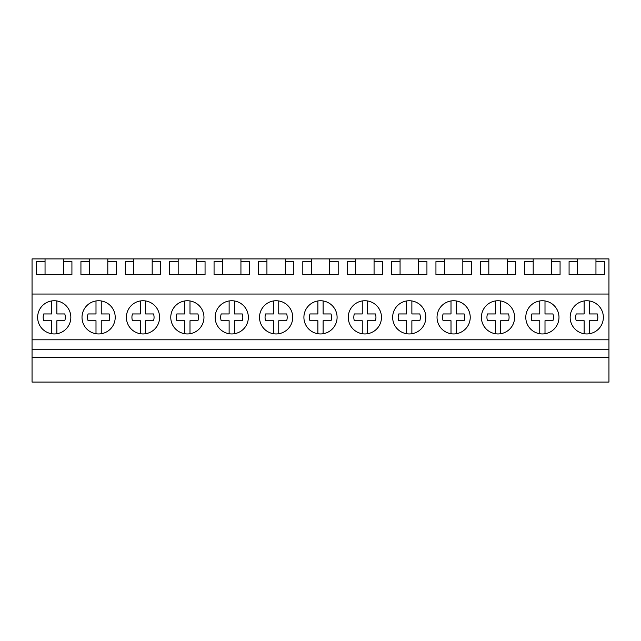 <?xml version="1.0" encoding="UTF-8"?>
<svg xmlns="http://www.w3.org/2000/svg" width="641" height="641" viewBox="0 0 641 641"><rect width="100%" height="100%" fill="white"/><g stroke="black" fill="none" stroke-linecap="round" stroke-linejoin="round"><path stroke-width="0.96" d="M32.05 357.301L32.05 382.084L608.95 382.084L608.95 357.301L32.05 357.301L32.05 349.738L608.95 349.738L608.95 357.301M45.046 258.916L63.435 258.916L63.435 261.56L71.92 261.56L71.92 274.636L36.553 274.636L36.553 261.56L45.046 261.56L45.046 258.916L32.05 258.916L32.05 349.738M32.05 339.794L608.95 339.794L608.95 349.738M32.05 294.035L608.95 294.035L608.95 339.794M54.237 300.741A16.594 16.594 0 0 0 37.643 317.343A16.594 16.594 0 0 0 54.237 333.937A16.594 16.594 0 0 0 70.839 317.343A16.594 16.594 0 0 0 54.237 300.741M498.009 300.741A16.594 16.594 0 0 0 481.407 317.343A16.594 16.594 0 0 0 498.009 333.937A16.594 16.594 0 0 0 514.603 317.343A16.594 16.594 0 0 0 498.009 300.741M276.127 300.741A16.594 16.594 0 0 0 259.525 317.343A16.594 16.594 0 0 0 276.127 333.937A16.594 16.594 0 0 0 292.721 317.343A16.594 16.594 0 0 0 276.127 300.741M187.372 333.937A16.594 16.594 0 0 0 203.966 317.343A16.594 16.594 0 0 0 187.372 300.741A16.594 16.594 0 0 0 170.77 317.343A16.594 16.594 0 0 0 187.372 333.937M231.746 333.937A16.594 16.594 0 0 0 248.347 317.343A16.594 16.594 0 0 0 231.746 300.741A16.594 16.594 0 0 0 215.152 317.343A16.594 16.594 0 0 0 231.746 333.937M98.618 300.741A16.594 16.594 0 0 0 82.016 317.343A16.594 16.594 0 0 0 98.618 333.937A16.594 16.594 0 0 0 115.212 317.343A16.594 16.594 0 0 0 98.618 300.741M142.991 333.937A16.594 16.594 0 0 0 159.593 317.343A16.594 16.594 0 0 0 142.991 300.741A16.594 16.594 0 0 0 126.397 317.343A16.594 16.594 0 0 0 142.991 333.937M409.254 333.937A16.594 16.594 0 0 0 425.848 317.343A16.594 16.594 0 0 0 409.254 300.741A16.594 16.594 0 0 0 392.653 317.343A16.594 16.594 0 0 0 409.254 333.937M364.873 333.937A16.594 16.594 0 0 0 381.475 317.343A16.594 16.594 0 0 0 364.873 300.741A16.594 16.594 0 0 0 348.279 317.343A16.594 16.594 0 0 0 364.873 333.937M320.5 333.937A16.594 16.594 0 0 0 337.094 317.343A16.594 16.594 0 0 0 320.5 300.741A16.594 16.594 0 0 0 303.906 317.343A16.594 16.594 0 0 0 320.5 333.937M542.382 300.741A16.594 16.594 0 0 0 525.788 317.343A16.594 16.594 0 0 0 542.382 333.937A16.594 16.594 0 0 0 558.984 317.343A16.594 16.594 0 0 0 542.382 300.741M453.628 333.937A16.594 16.594 0 0 0 470.23 317.343A16.594 16.594 0 0 0 453.628 300.741A16.594 16.594 0 0 0 437.034 317.343A16.594 16.594 0 0 0 453.628 333.937M586.763 333.937A16.594 16.594 0 0 0 603.357 317.343A16.594 16.594 0 0 0 586.763 300.741A16.594 16.594 0 0 0 570.161 317.343A16.594 16.594 0 0 0 586.763 333.937M63.435 258.916L577.565 258.916L577.565 274.636M551.581 258.916L551.581 261.56L560.066 261.56L560.066 274.636L524.699 274.636L524.699 261.56L533.192 261.56L533.192 274.636M533.192 258.916L533.192 261.56M507.199 258.916L507.199 261.56L515.693 261.56L515.693 274.636L480.325 274.636L480.325 261.56L488.819 261.56L488.819 274.636M488.819 258.916L488.819 261.56M462.826 258.916L462.826 261.56L471.311 261.56L471.311 274.636L435.944 274.636L435.944 261.56L444.437 261.56L444.437 274.636M444.437 258.916L444.437 261.56M418.445 258.916L418.445 261.56L426.938 261.56L426.938 274.636L391.571 274.636L391.571 261.56L400.064 261.56L400.064 274.636M400.064 258.916L400.064 261.56M374.072 258.916L374.072 261.56L382.557 261.56L382.557 274.636L347.19 274.636L347.19 261.56L355.683 261.56L355.683 274.636M355.683 258.916L355.683 261.56M329.69 258.916L329.69 261.56L338.184 261.56L338.184 274.636L302.816 274.636L302.816 261.56L311.31 261.56L311.31 274.636M311.31 258.916L311.31 261.56M285.317 258.916L285.317 261.56L293.81 261.56L293.81 274.636L258.443 274.636L258.443 261.56L266.928 261.56L266.928 274.636M266.928 258.916L266.928 261.56M240.936 258.916L240.936 261.56L249.429 261.56L249.429 274.636L214.062 274.636L214.062 261.56L222.555 261.56L222.555 274.636M222.555 258.916L222.555 261.56M196.563 258.916L196.563 261.56L205.056 261.56L205.056 274.636L169.689 274.636L169.689 261.56L178.174 261.56L178.174 274.636M178.174 258.916L178.174 261.56M152.181 258.916L152.181 261.56L160.675 261.56L160.675 274.636L125.307 274.636L125.307 261.56L133.801 261.56L133.801 274.636M133.801 258.916L133.801 261.56M107.808 258.916L107.808 261.56L116.301 261.56L116.301 274.636L80.934 274.636L80.934 261.56L89.419 261.56L89.419 274.636M89.419 258.916L89.419 261.56M608.95 294.035L608.95 258.916L595.954 258.916L595.954 261.56L604.447 261.56L604.447 274.636L569.08 274.636L569.08 261.56L577.565 261.56M577.565 258.916L595.954 258.916M45.046 261.56L45.046 274.636M63.435 261.56L63.435 274.636M595.954 261.56L595.954 274.636M107.808 261.56L107.808 274.636M152.181 261.56L152.181 274.636M196.563 261.56L196.563 274.636M240.936 261.56L240.936 274.636M285.317 261.56L285.317 274.636M329.69 261.56L329.69 274.636M374.072 261.56L374.072 274.636M418.445 261.56L418.445 274.636M462.826 261.56L462.826 274.636M507.199 261.56L507.199 274.636M551.581 261.56L551.581 274.636M51.617 333.729L51.617 320.74L43.708 320.74A11.065 11.065 0 0 1 43.708 313.946L51.617 313.946L51.617 300.95M56.857 300.95L56.857 313.946L64.773 313.946A11.065 11.065 0 0 1 64.773 320.74L56.857 320.74L56.857 333.729M95.998 333.729L95.998 320.74L88.081 320.74A11.065 11.065 0 0 1 88.081 313.946L95.998 313.946L95.998 300.95M101.238 300.95L101.238 313.946L109.146 313.946A11.065 11.065 0 0 1 109.146 320.74L101.238 320.74L101.238 333.729M140.371 333.729L140.371 320.74L132.463 320.74A11.065 11.065 0 0 1 132.463 313.946L140.371 313.946L140.371 300.95M145.611 300.95L145.611 313.946L153.528 313.946A11.065 11.065 0 0 1 153.528 320.74L145.611 320.74L145.611 333.729M184.752 333.729L184.752 320.74L176.836 320.74A11.065 11.065 0 0 1 176.836 313.946L184.752 313.946L184.752 300.95M189.992 300.95L189.992 313.946L197.901 313.946A11.065 11.065 0 0 1 197.901 320.74L189.992 320.74L189.992 333.729M229.125 333.729L229.125 320.74L221.209 320.74A11.065 11.065 0 0 1 221.209 313.946L229.125 313.946L229.125 300.95M234.366 300.95L234.366 313.946L242.282 313.946A11.065 11.065 0 0 1 242.282 320.74L234.366 320.74L234.366 333.729M273.499 333.729L273.499 320.74L265.59 320.74A11.065 11.065 0 0 1 265.59 313.946L273.499 313.946L273.499 300.95M278.747 300.95L278.747 313.946L286.655 313.946A11.065 11.065 0 0 1 286.655 320.74L278.747 320.74L278.747 333.729M317.88 333.729L317.88 320.74L309.964 320.74A11.065 11.065 0 0 1 309.964 313.946L317.88 313.946L317.88 300.95M323.12 300.95L323.12 313.946L331.036 313.946A11.065 11.065 0 0 1 331.036 320.74L323.12 320.74L323.12 333.729M362.253 333.729L362.253 320.74L354.345 320.74A11.065 11.065 0 0 1 354.345 313.946L362.253 313.946L362.253 300.95M367.501 300.95L367.501 313.946L375.41 313.946A11.065 11.065 0 0 1 375.41 320.74L367.501 320.74L367.501 333.729M406.634 333.729L406.634 320.74L398.718 320.74A11.065 11.065 0 0 1 398.718 313.946L406.634 313.946L406.634 300.95M411.875 300.95L411.875 313.946L419.791 313.946A11.065 11.065 0 0 1 419.791 320.74L411.875 320.74L411.875 333.729M451.008 333.729L451.008 320.74L443.099 320.74A11.065 11.065 0 0 1 443.099 313.946L451.008 313.946L451.008 300.95M456.248 300.95L456.248 313.946L464.164 313.946A11.065 11.065 0 0 1 464.164 320.74L456.248 320.74L456.248 333.729M495.389 333.729L495.389 320.74L487.472 320.74A11.065 11.065 0 0 1 487.472 313.946L495.389 313.946L495.389 300.95M500.629 300.95L500.629 313.946L508.537 313.946A11.065 11.065 0 0 1 508.537 320.74L500.629 320.74L500.629 333.729M539.762 333.729L539.762 320.74L531.854 320.74A11.065 11.065 0 0 1 531.854 313.946L539.762 313.946L539.762 300.95M545.002 300.95L545.002 313.946L552.919 313.946A11.065 11.065 0 0 1 552.919 320.74L545.002 320.74L545.002 333.729M584.143 333.729L584.143 320.74L576.227 320.74A11.065 11.065 0 0 1 576.227 313.946L584.143 313.946L584.143 300.95M589.383 300.95L589.383 313.946L597.292 313.946A11.065 11.065 0 0 1 597.292 320.74L589.383 320.74L589.383 333.729"/></g></svg>
